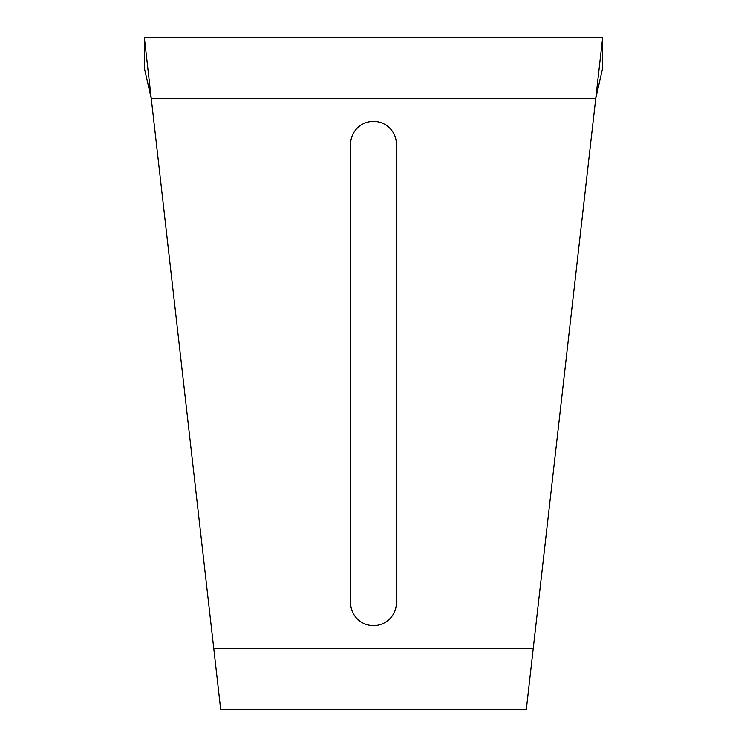 <?xml version="1.0" encoding="UTF-8"?>
<svg xmlns="http://www.w3.org/2000/svg" width="747" height="747" viewBox="0 0 747 747"><rect width="100%" height="100%" fill="white"/><g stroke="black" fill="none" stroke-linecap="round" stroke-linejoin="round"><path stroke-width="1.12" d="M602.689 67.912L602.689 37.35L595.751 98.464L602.689 67.912M144.311 37.35L151.249 98.464L144.311 67.912L144.311 37.35L602.689 37.35M533.237 648.536L595.751 98.464L151.249 98.464L213.763 648.536L533.237 648.536L526.299 709.65L220.701 709.65L213.763 648.536M396.424 602.689A22.924 22.924 0 0 1 373.5 625.612A22.924 22.924 0 0 1 350.576 602.689L350.576 144.311A22.924 22.924 0 0 1 373.5 121.388A22.924 22.924 0 0 1 396.424 144.311L396.424 602.689"/></g></svg>
